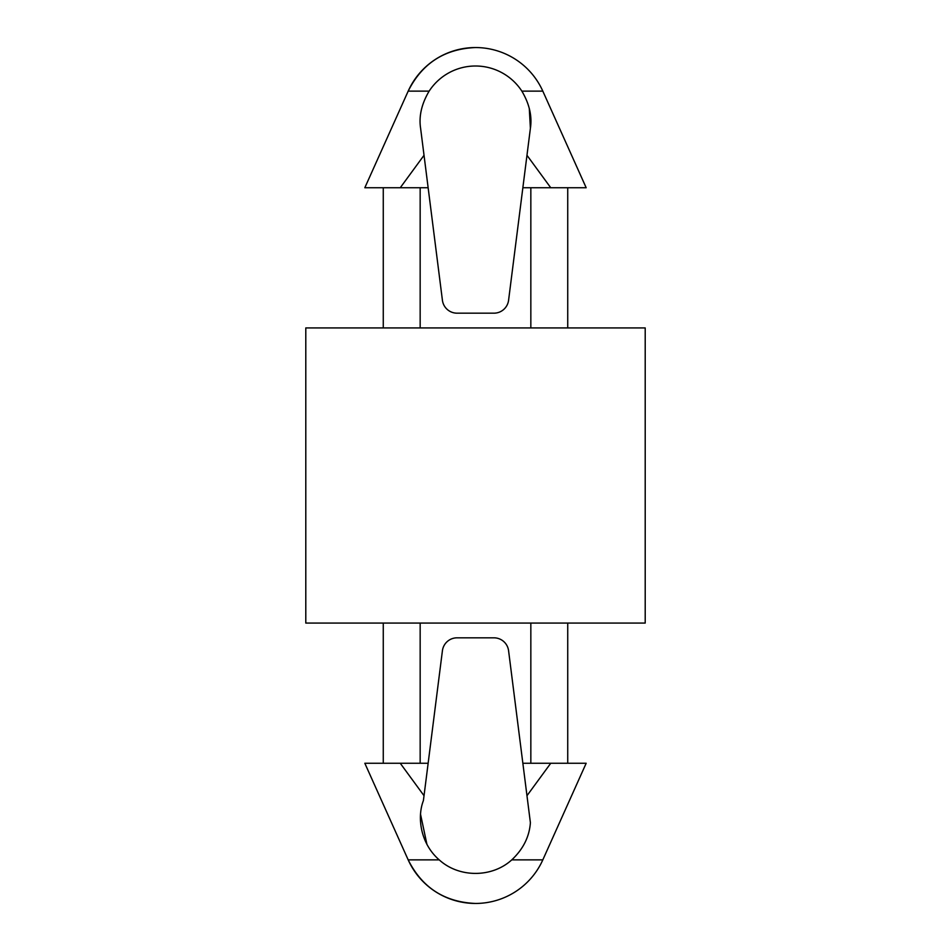 <?xml version="1.0" encoding="UTF-8"?>
<svg xmlns="http://www.w3.org/2000/svg" width="951" height="951" viewBox="0 0 951 951"><rect width="100%" height="100%" fill="white"/><g stroke="black" fill="none" stroke-linecap="round" stroke-linejoin="round"><path stroke-width="1.43" d="M542.819 859.87L586.173 763.261L550.748 763.261L526.973 795.714L530.396 822.698L508.583 650.722A14.752 14.752 0 0 0 493.949 637.824L457.051 637.824A14.752 14.752 0 0 0 442.417 650.722L424.027 795.714L400.252 763.261L364.827 763.261L408.181 859.87C422.078 887.604 444.509 902.13 475.5 903.45A73.786 73.786 0 0 0 542.819 859.87L511.769 859.87C492 877.904 459.048 877.928 439.231 859.87C420.604 843.81 416.823 817.598 423.397 800.623L424.027 795.714L423.397 800.623M428.14 763.261L400.252 763.261M420.604 128.302C418.737 116.355 421.578 103.956 429.139 91.13C421.59 103.909 418.737 116.295 420.604 128.302L424.027 155.286L400.252 187.739L364.827 187.739L408.181 91.13C422.078 63.396 444.509 48.87 475.5 47.55A73.786 73.786 0 0 0 408.181 91.13L429.139 91.13A55.336 55.336 0 0 1 521.861 91.13C529.422 103.956 532.263 116.355 530.396 128.302L529.731 133.604M424.027 155.286L428.14 187.739L400.252 187.739M420.58 814.484L426.94 844.417M475.5 903.45A73.786 73.786 0 0 1 408.181 859.87L439.231 859.87C459 877.904 491.952 877.928 511.769 859.87C523.157 849.184 529.374 836.797 530.396 822.698M428.14 187.739L442.417 300.278A14.752 14.752 0 0 0 457.051 313.176L493.949 313.176A14.752 14.752 0 0 0 508.583 300.278L530.396 128.302L529.279 108.319M530.836 623.071L530.836 763.261M420.164 623.071L420.164 763.261M550.748 763.261L522.86 763.261M645.206 623.071L305.794 623.071L305.794 327.929L645.206 327.929L645.206 623.071M521.861 91.13L542.819 91.13L586.173 187.739L550.748 187.739L526.973 155.286M550.748 187.739L522.86 187.739M420.164 187.739L420.164 327.929M530.836 187.739L530.836 327.929M567.735 763.261L567.735 623.071M383.265 763.261L383.265 623.071M542.819 91.13A73.786 73.786 0 0 0 475.5 47.55M383.265 327.929L383.265 187.739M567.735 327.929L567.735 187.739"/></g></svg>
